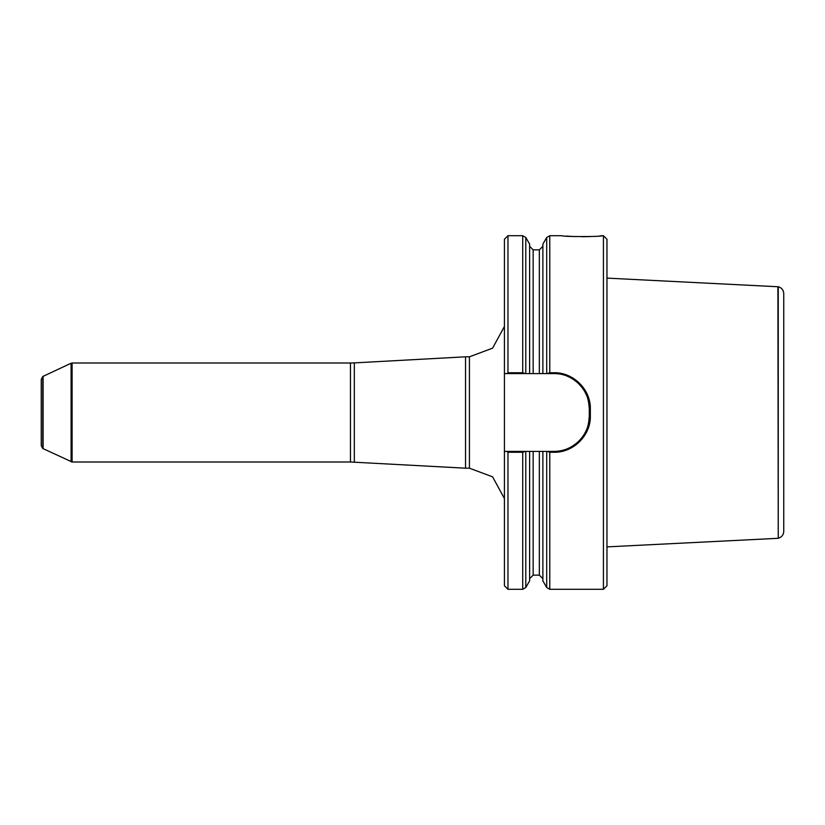<?xml version="1.0" encoding="UTF-8"?>
<svg xmlns="http://www.w3.org/2000/svg" width="825" height="825" viewBox="0 0 825 825"><rect width="100%" height="100%" fill="white"/><g stroke="black" fill="none" stroke-linecap="round" stroke-linejoin="round"><path stroke-width="1.24" d="M42.756 448.48L41.25 445.582L41.25 379.418L42.756 376.52L42.756 448.48L72.105 462L72.105 363L71.754 461.938M507.963 372.745L507.963 235.713L504.426 239.25L504.426 373.612L506.932 373.612L507.963 372.745L522.73 372.745L525.226 373.612L504.426 373.612L504.426 585.75L507.963 589.287L507.963 452.255L506.932 451.388L553.926 451.388A35.362 35.362 0 0 0 565.847 449.326M504.426 451.388L506.932 451.388L504.426 451.388M525.226 451.388L522.73 452.255L507.963 452.255M525.793 587.513L529.619 580.882L529.619 451.388L525.793 451.388L525.793 587.513L522.73 589.287L522.73 452.255M542.881 580.882L542.881 451.388L546.707 451.388L546.707 587.513L542.881 580.882M553.926 452.255L553.926 451.388C563.135 451.553 571.498 448.068 579.016 440.952C587.142 432.125 588.565 426.03 589.287 416.037L589.287 408.963C588.576 398.991 587.142 392.875 579.016 384.048C571.498 376.932 563.145 373.457 553.926 373.612L547.274 373.612L549.77 372.745L553.926 372.745C573.262 372.24 590.793 389.483 590.349 408.942L590.349 416.058C590.793 435.517 573.262 452.76 553.926 452.255L549.77 452.255L547.274 451.388M549.77 452.255L549.77 589.287L603.426 589.287L603.426 235.713L602.271 235.713M599.641 235.971L602.271 235.723C602.91 236.837 561.495 236.837 562.155 235.723M549.77 372.745L549.77 235.713L562.155 235.713M565.96 236.063L574.252 236.579M582.089 236.744L590.36 236.569M547.274 373.612L525.226 373.612M529.619 373.612L529.619 244.118L525.793 237.487L525.793 373.612L529.619 373.612M542.881 373.612L542.881 244.118L546.707 237.487L546.707 373.612L542.881 373.612M603.426 589.287L606.963 585.75L606.963 239.25L603.426 235.713M586.627 395.505A35.362 35.362 0 0 0 581.934 387.379M579.016 384.048A35.362 35.362 0 0 0 567.548 376.334M567.548 448.666A35.362 35.362 0 0 0 586.616 429.505M42.756 376.52L71.094 363.227L71.094 461.773M43.106 376.272L43.106 448.728M72.105 363L350.46 363L350.46 462L72.105 462M350.46 462L465.537 468.188L465.537 356.812L354.327 362.897L354.327 462.103M465.537 356.812L469.425 356.812L469.425 468.188L465.537 468.188M469.425 468.188L492.597 476.84L504.426 498.558M783.75 293.659L783.75 531.341C783.513 534.92 781.688 537.219 778.253 538.24L778.253 286.76C781.688 287.781 783.513 290.08 783.75 293.659M778.253 286.76L606.963 278.118M778.253 538.24L777.903 286.677M777.903 538.323L606.963 546.882M522.73 372.745L522.73 235.713L525.793 237.487M533.156 373.612L533.156 249.862L529.619 246.324M539.344 373.612L539.344 249.862L542.881 246.324M529.619 578.676L533.156 575.138L533.156 451.388M533.156 575.138L539.344 575.138L539.344 451.388M589.287 416.037L590.349 416.058M589.287 408.963L590.349 408.942M553.926 373.612L553.926 372.745M71.094 363.227L71.455 461.866M507.963 589.287L522.73 589.287M549.77 589.287L546.707 587.513M507.963 235.713L522.73 235.713M549.77 235.713L546.707 237.487M533.156 249.862L539.344 249.862M539.344 575.138L542.881 578.676M350.46 363L354.327 362.897M469.425 356.812L492.597 348.16L504.426 326.442"/></g></svg>
